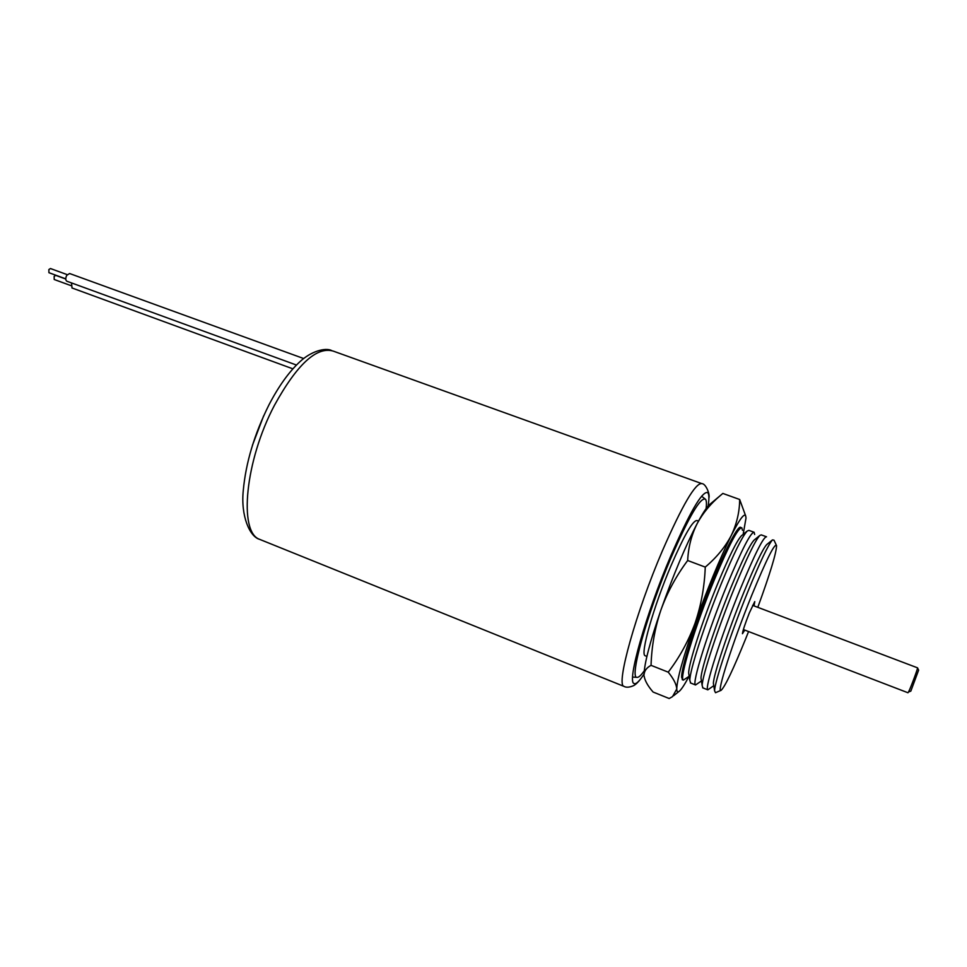 <?xml version="1.0" encoding="UTF-8"?>
<svg xmlns="http://www.w3.org/2000/svg" width="967" height="967" viewBox="0 0 967 967"><rect width="100%" height="100%" fill="white"/><g stroke="black" fill="none" stroke-linecap="round" stroke-linejoin="round"><path stroke-width="1.45" d="M917.538 667.895L918.626 670.143L910.841 691.103L908.521 691.997C910.672 687.948 918.408 667.133 917.502 667.822L752.604 605.354M907.989 692.759L743.369 629.553M682.593 679.813L681.614 677.19C681.409 667.955 693.387 629.142 708.509 590.922C723.618 552.64 737.918 524.839 740.722 527.378M745.75 516.124L739.67 499.492L722.832 493.436L720.089 495.769C710.672 503.698 703.118 512.812 697.425 523.099C685.385 546.222 673.201 575.232 660.86 610.153C667.278 592.396 676.223 575.848 687.67 560.509C688.335 546.984 691.586 534.521 697.425 523.099C702.465 513.658 706.43 507.554 709.307 504.786L720.089 495.769M739.67 499.492C739.574 511.881 736.769 523.884 731.245 535.513C725.226 547.008 716.571 557.536 705.257 567.097L687.67 560.509M705.257 567.097C704.532 586.606 701.123 605.354 695.007 623.34C688.407 641.181 679.475 657.451 668.221 672.162L651.045 665.344C651.637 646.427 654.901 628.03 660.86 610.153C649.933 642.076 644.336 663.495 644.058 674.422L644.082 674.603C644.385 670.723 646.718 667.641 651.045 665.344M668.221 672.162C673.636 678.81 676.489 684.418 676.767 688.987L672.548 696.603L669.176 698.512L653.088 692.034C647.781 685.929 644.796 680.563 644.119 675.933M743.164 534.364L745.98 518.215C745.775 510.963 740.855 516.729 731.245 535.513C719.678 558.986 707.59 588.262 695.007 623.34C683.101 657.475 677.021 679.354 676.767 688.987C676.84 691.997 677.807 692.638 679.668 690.909C681.856 688.818 684.95 683.995 688.951 676.441M710.358 503.904L709.307 504.786M263.628 415.895L252.423 445.303M708.134 506.031C709.343 498.174 709.125 493.653 707.481 492.481C701.788 491.55 689.531 512.764 670.699 556.134C645.775 614.492 626.809 681.953 633.989 683.488C635.899 684.588 639.247 681.433 644.058 674.047M65.756 279.028L55.723 275.365L54.152 276.381L54.212 279.499L70.929 285.616M65.756 278.847L48.93 272.706L48.87 269.551L50.453 268.536L67.219 274.64M66.892 281.24L66.796 281.204C65.454 280.128 65.43 278.194 66.711 275.402L69.588 273.516L303.674 358.539M71.522 282.932L72.041 287.985M744.771 630.097L742.451 633.699C742.765 630.75 745.073 623.8 749.365 612.873L754.756 601.595L754.006 605.886M689.024 675.268L688.685 673.141C688.371 664.244 702.55 620.246 717.985 582.98C729.021 556.496 736.83 540.771 741.411 535.791L742.04 535.283M690.704 683.04L689.834 680.442C689.507 670.989 705.016 623.038 721.829 582.364C733.844 553.475 742.293 536.383 747.165 531.076L748.917 530.375L753.825 532.164M689.169 676.259L683.331 680.115C678.882 679.257 695.116 626 714.42 579.571C729.07 544.759 738.196 527.498 741.822 527.777L742.451 530.303M701.329 680.224L701.015 678.29C700.773 669.998 715.29 625.589 730.81 587.815C741.967 560.848 749.691 544.977 754.006 540.202L754.574 539.743M702.924 687.9L702.187 685.639C701.933 676.852 717.816 628.453 734.727 587.223C746.875 557.802 755.227 540.553 759.796 535.464L761.271 534.884L766.227 536.697M701.45 680.961L695.539 684.974C691.453 684.273 708.049 631.004 727.281 584.406C741.858 549.486 750.803 532.104 754.139 532.273L754.647 534.485M713.682 685.168L713.404 683.451C713.223 675.764 728.078 630.967 743.696 592.674C754.973 565.212 762.612 549.208 766.626 544.651L767.133 544.24M713.767 685.7L707.82 689.846C704.097 689.302 721.056 636.032 740.202 589.278C754.707 554.224 763.471 536.733 766.517 536.794M721.056 690.341L715.507 692.71L714.601 690.837C714.42 682.714 730.665 633.893 747.684 592.094C759.953 562.153 768.221 544.747 772.464 539.9L773.987 540.166L776.235 544.941M757.802 607.324C770.058 573.721 776.32 553.16 776.574 545.654C774.93 542.511 766.686 558.986 751.842 595.056C732.672 642.185 715.967 694.62 721.128 690.305C725.045 686.655 733.276 669.357 745.823 638.401L748.555 631.548M706.128 508.569C706.696 503.674 706.502 500.58 705.547 499.274C700.7 496.506 689.096 516.221 670.747 558.394C646.814 614.456 629.07 678.689 637.023 677.359C638.607 677.601 641.012 675.413 644.252 670.82M698.512 521.068L697.098 520.548C692.976 520.016 684.249 535.138 670.929 565.925C653.474 606.865 640.033 654.454 645.098 655.711L645.497 655.868M701.244 483.415L333.277 351.118C316.668 346.222 297.038 364.329 274.398 405.403C245.05 461.005 238.498 532.128 259.519 539.308L261.271 540.021M624.464 686.582L623.848 686.328C615.906 684.624 635.754 612.873 662.371 550.876C682.448 504.931 695.611 482.521 701.873 483.633C705.777 483.488 710.225 494.415 708.908 497.993M678.907 691.514L673.745 695.636M331.669 350.525C325.347 347.371 310.939 351.202 299.649 361.96C288.795 372.09 278.569 386.389 268.959 404.871C254.394 434.123 245.836 462.661 243.273 490.487C240.638 515.943 249.728 536.685 259.519 539.308L623.848 686.328C626.205 687.682 629.493 687.44 633.723 685.591C635.96 684.31 638.268 682.086 640.638 678.907M66.796 281.204L296.446 365.043M71.945 287.948L292.892 368.838M741.411 535.791L747.165 531.076M754.006 540.202L759.796 535.464M766.626 544.651L772.464 539.9M704.895 498.779L701.595 496.216M682.243 679.68L683.331 680.115M690.378 682.907L695.539 684.974M702.622 687.791L707.82 689.846M645.098 655.711L646.899 656.424M637.023 677.359L632.648 677.069M713.404 683.451L714.601 690.837M701.015 678.29L702.187 685.639M688.685 673.141L689.834 680.442"/></g></svg>
